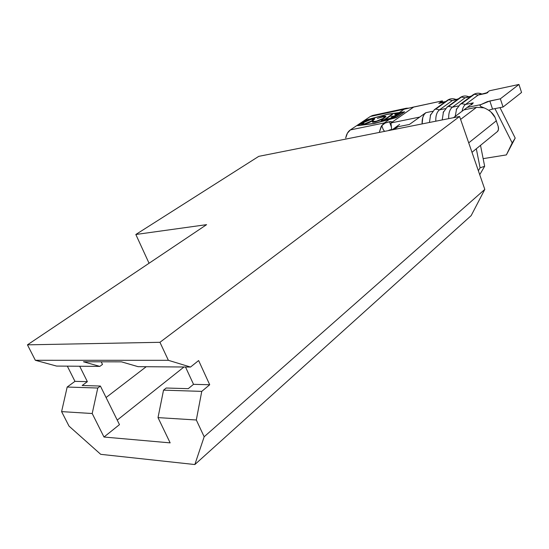 <?xml version="1.0" encoding="UTF-8"?>
<svg xmlns="http://www.w3.org/2000/svg" width="549" height="549" viewBox="0 0 549 549"><rect width="100%" height="100%" fill="white"/><g stroke="black" fill="none" stroke-linecap="round" stroke-linejoin="round"><path stroke-width="0.82" d="M391.643 129.379L388.829 130.278M384.602 131.369L383.216 129.55L381.761 125.618L385.137 123.065L389.426 121.679L391.368 126.97L389.426 121.679L391.904 121.775L391.307 122.887M452.349 100.529L448.698 99.774L447.462 100.275L434.225 109.8L435.789 109.073L439.474 109.862C436.819 112.037 435.597 115.818 435.803 121.205C435.597 115.818 436.819 112.037 439.474 109.862L445.39 108.64L439.474 109.862L452.349 100.529L448.698 99.774L435.789 109.073L439.474 109.862L452.349 100.529L457.598 99.41L452.349 100.529L458.408 98.82M471.529 104.866L473.286 102.855L465.483 104.468L478.186 95.032L474.405 94.27L461.668 103.679L465.483 104.468L478.186 95.032L485.927 93.385L489.392 90.791L518.949 84.457L500.345 98.82L487.375 101.627L480.835 104.626L467.185 107.419L473.286 102.855L465.483 104.468C463.775 105.799 462.642 108.057 462.093 111.241C462.642 108.057 463.775 105.799 465.483 104.468L461.668 103.679L459.952 104.482L461.668 103.679L474.405 94.27L473.046 94.826L474.405 94.27L478.186 95.032L485.927 93.385L487.471 92.63M465.133 97.811L461.414 97.049L460.117 97.578L461.414 97.049L448.588 106.403L446.955 107.165L448.588 106.403L452.342 107.199C449.706 109.381 448.492 113.197 448.705 118.639C448.492 113.197 449.706 109.381 452.342 107.199L458.422 105.936L452.342 107.199L465.133 97.811L461.414 97.049L448.588 106.403L452.342 107.199L465.133 97.811L470.568 96.651L465.133 97.811L471.371 96.061M399.624 124.376L394.491 128.123L397.943 126.744L394.072 129.489L397.943 126.744L393.75 128.651M390.36 118.756L374.246 123.388L358.264 125.447L366.252 120.059L387.477 114.336L399.041 112.744L395.582 113.849L394.779 114.405L397.455 113.842L394.429 115.935L391.753 116.498L390.943 117.061L393.619 116.498L391.176 118.186L387.676 119.311L390.36 118.756L389.564 119.305L396.213 117.534L404.098 112.051L399.041 112.744L398.258 113.286L401.394 112.62L393.503 118.097L390.36 118.756L393.503 118.097L401.394 112.62L395.582 113.849L394.779 114.405L397.455 113.842L394.429 115.935L396.522 115.496L399.542 113.396L397.455 113.842L399.542 113.396L396.522 115.496L391.753 116.498L390.943 117.061L393.619 116.498L391.176 118.186L393.269 117.747L395.712 116.059L393.619 116.498L395.712 116.059L393.269 117.747L388.493 118.749L387.676 119.311L390.36 118.756M385.384 119.394L392.48 114.508L391.451 114.727L384.348 119.613L382.138 120.073L381.322 120.636L386.784 119.497L387.601 118.934L385.384 119.394L385.515 119.764L385.384 119.394L392.48 114.508L391.451 114.727L384.348 119.613L382.138 120.073L381.322 120.636L386.784 119.497L387.601 118.934L385.384 119.394M373.279 120.409L374.72 118.776L373.999 118.481L369.82 119.366L363.829 122.056L361.455 124.266L363.939 124.355L369.038 122.66L373.279 120.409L374.72 118.776L372.243 118.701L362.978 122.592L361.462 124.287L363.939 124.355L373.279 120.409L373.437 119.311L372.394 120.972L372.27 120.629L364.721 123.806L362.752 123.724L363.966 122.386L371.467 119.243L373.437 119.311L371.584 121.061L364.721 123.806L364.845 124.143L362.745 123.724L364.762 121.885L370.534 119.469L373.437 119.311M374.905 122.07L382.509 119.236L385.865 116.765L385.185 116.114L383.243 116.367L377.328 118.399L383.223 116.779L384.561 116.944L384.369 117.507L381.891 119.202L377.739 120.958L372.297 121.823L372.881 122.29L374.905 122.07L384.375 118.117L385.913 116.381L383.243 116.367L377.328 118.399L382.385 116.93L384.575 116.978L383.401 118.296L375.729 121.507L373.56 121.336L372.297 121.823L374.905 122.07M391.053 124.184L391.114 122.825L413.816 106.986L404.085 109.251L399.308 112.559L387.738 114.151L366.101 119.991L357.674 125.666L373.972 123.573L389.289 119.497L384.334 122.928L350.337 129.928L370.314 116.484L442.35 100.872L438.802 103.411L444.903 102.114L438.802 103.411L442.35 100.872L442.796 102.148L442.35 100.872L413.816 106.986L390.957 122.955L391.712 129.955L391.053 124.184M406.926 108.592L405.553 108.688L406.123 108.283L406.274 108.702L406.123 108.283L408.895 108.132L406.267 108.242L372.558 115.475L370.314 116.484L404.085 109.251L399.308 112.559L404.702 111.818L396.392 117.603L389.289 119.497L384.334 122.928L350.337 129.928C348.032 131.465 346.488 134.162 345.705 138.032L347.393 133.187L350.337 129.928L370.314 116.484L373.073 115.365M405.485 108.64L406.267 108.242M373.046 115.372L372.558 115.475M390.668 121.494L385.137 123.065L381.761 125.618L379.263 132.426L381.123 126.682L384.334 122.928L381.761 125.618L383.216 129.55L384.54 131.383L383.216 129.55M409.424 124.445L419.731 117.067L390.957 122.955L419.731 117.067L425.839 112.689L409.424 124.445L397.943 126.744L409.424 124.445M453.474 117.692L463.905 109.882L476.539 107.316L460.604 119.407L476.539 107.316L484.012 107.844L476.539 107.316L463.905 109.882L453.474 117.692M476.306 148.779L480.087 167.802L478.364 170.76L480.087 167.802L484.657 166.285L480.512 145.355L484.657 166.285L480.087 167.802L476.306 148.779M432.633 111.282L425.839 112.689C423.169 114.851 421.927 118.591 422.126 123.916L422.771 117.52L424.041 114.652L425.839 112.689L432.633 111.282M442.219 119.929L443.503 111.625L442.219 119.929M429.448 122.461L430.649 114.467L429.448 122.461M440.717 102.594L438.802 103.411L440.717 102.594M455.217 116.388L456.624 108.736L455.217 116.388M486.723 92.788L478.186 95.032L480.073 94.202M479.73 174.706L484.657 166.285L479.73 174.706M490.991 112.058L495.095 117.459C493.146 113.314 489.447 110.109 484.012 107.844L480.348 106.3L480.025 105.532L480.835 104.626L489.832 100.989L492.556 109.107L503.062 107.014L521.55 92.465L503.062 107.014L492.508 109.114M473.286 102.855L463.905 109.882L467.185 107.419L480.835 104.626L480.025 105.532L480.348 106.3M488.699 110.198L492.556 109.107L489.832 100.989L500.345 98.82L503.062 107.014L500.345 98.82L518.949 84.457L521.55 92.465L518.949 84.457L489.392 90.791L485.927 93.385L487.91 92.541M495.095 117.459L498.211 126.442L495.095 117.459M468.716 142.857L496.44 120.711L468.716 142.857M471.982 152.306L497.531 131.472L498.471 129.399L498.211 126.442C498.773 128.699 498.547 130.374 497.531 131.472L471.982 152.306M494.965 108.627L512.183 142.912L515.202 138.094L499.988 107.625L515.202 138.094L512.183 142.912L506.377 154.907L515.202 138.094L506.377 154.907L483.141 158.647L506.377 154.907L512.183 142.912L494.965 108.627M391.904 121.775L391.238 122.722M387.738 114.151L404.702 111.818L396.392 117.603L373.972 123.573L357.674 125.666L366.101 119.991L387.738 114.151M366.252 120.059L387.477 114.336L404.153 112.202L396.254 117.637L374.281 123.491L358.319 125.584L366.252 120.059M361.64 124.431L363.067 123.093L361.915 124.026M363.143 123.024L362.978 122.592L363.143 123.024M372.387 119.092L372.243 118.701L372.387 119.092M374.535 118.975L372.785 119.071L374.72 119.051M362.752 123.724L363.658 124.41L363.061 124.314M372.579 122.228L373.704 121.796L372.579 122.228M373.725 121.782L374.507 122.153L373.745 121.905M375.852 121.851L375.729 121.507L375.852 121.851M383.538 118.659L383.401 118.296L383.538 118.659M384.396 118.104L384.581 116.992M383.387 116.759L383.243 116.367L383.387 116.759M384.945 116.58L385.892 116.663M385.631 116.587L385.144 116.566M382.276 120.437L382.138 120.073L382.276 120.437M384.485 119.977L384.348 119.613L384.485 119.977M384.725 119.929L385.405 119.456L384.725 119.929M391.595 115.118L391.451 114.727L391.595 115.118M388.63 119.112L388.493 118.749L388.63 119.112M393.407 118.117L393.269 117.747L393.407 118.117M395.856 116.463L395.712 116.059L395.856 116.463M391.883 116.862L391.753 116.498L391.883 116.862M395.747 116.155L396.55 115.983L395.747 116.155M396.666 115.901L396.522 115.496L396.666 115.901M399.693 113.801L399.542 113.396L399.693 113.801M395.712 114.206L395.582 113.849L395.712 114.206M399.583 113.499L400.372 113.327L399.583 113.499M83.462 361.77L121.494 361.846L83.462 361.77L99.815 366.389L102.498 364.419L99.815 366.389L56.581 366.073L35.342 360.281L27.45 344.841L206.596 224.651L27.45 344.841L159.944 342.302L459.588 116.477L484.808 189.391L471.166 215.62L194.847 464.543L100.721 454.332L69.009 426.106L61.598 411.62L67.177 387.038L74.959 381.349L87.366 381.658L82.172 385.501L100.398 386.05L119.476 424.631L103.994 437.031L170.156 442.871L158.016 417.611L196.316 419.992L204.166 436.764L194.847 464.543L100.721 454.332L69.009 426.106L61.598 411.62L92.205 413.521L61.598 411.62L67.177 387.038L97.777 388.026L67.177 387.038L74.959 381.349L67.335 366.156L74.959 381.349L87.366 381.658L79.687 366.245L87.366 381.658L82.172 385.501L100.398 386.05L97.777 388.026L92.205 413.521L103.994 437.031L119.476 424.631L100.398 386.05L97.777 388.026L92.205 413.521L103.994 437.031L170.156 442.871L158.016 417.611L163.527 390.147L166.189 388.013L188.245 388.671L193.529 384.334L188.245 388.671L166.189 388.013L163.527 390.147L201.758 391.382L196.316 419.992L204.166 436.764L484.808 189.391L459.588 116.477L258.764 156.355L459.588 116.477L159.944 342.302L168.371 360.309L190.517 367.048L198.628 360.549L209.711 384.746L201.758 391.382L163.527 390.147L158.016 417.611L196.316 419.992L201.758 391.382L209.711 384.746L193.529 384.334L185.5 367.006L193.529 384.334L209.711 384.746L198.628 360.549L190.517 367.048L138.046 366.663L190.517 367.048L168.371 360.309L35.342 360.281L27.45 344.841L159.944 342.302L168.371 360.309L35.342 360.281L56.581 366.073L99.815 366.389L83.462 361.77M106.074 397.517L146.219 366.725L106.074 397.517M183.977 367L117.239 420.102L183.977 367M258.764 156.355L135.829 234.492L206.596 224.651L135.829 234.492L258.764 156.355M204.166 436.764L194.847 464.543L471.166 215.62L484.808 189.391L204.166 436.764M101.215 361.805L102.498 364.419L101.215 361.805M138.046 366.663L121.494 361.846L138.046 366.663M149.06 263.252L135.829 234.492L149.06 263.252M394.498 128.123L391.986 129.9M440.38 102.663L445.713 101.524M468.558 96.658C465.483 95.526 462.656 95.849 460.069 97.612L447.236 106.966L443.112 112.586M481.555 93.886C478.563 92.726 475.709 93.049 472.991 94.86L460.247 104.262L456.233 109.67M455.821 99.376C452.747 98.264 449.947 98.573 447.414 100.302L434.499 109.608L430.272 115.448M373.581 121.466L373.752 121.919"/></g></svg>
